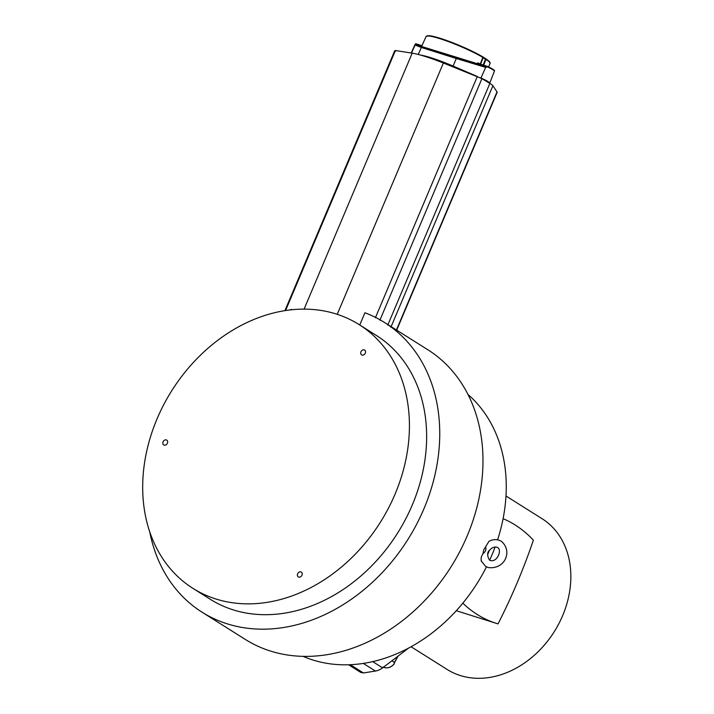 <?xml version="1.0" encoding="UTF-8"?>
<svg xmlns="http://www.w3.org/2000/svg" width="714" height="714" viewBox="0 0 714 714"><rect width="100%" height="100%" fill="white"/><g stroke="black" fill="none" stroke-linecap="round" stroke-linejoin="round"><path stroke-width="1.07" d="M487.689 554.564L489.161 550.896M480.388 77.781L480.968 78.031A10.567 1.312 22.9 0 1 488.064 81.583A10.567 1.312 22.9 0 1 489.733 83.145A10.567 1.312 22.9 0 1 489.617 83.252M461.065 69.999L452.917 66.5A35.629 4.418 -157.1 0 0 431.202 58.289A35.629 4.418 -157.1 0 0 426.669 56.95M411.077 646.75L447.187 669.482A89.072 70.463 -57.8 0 0 562.65 615.602A89.072 70.463 -57.8 0 0 542.096 518.721L505.994 495.989M462.824 603.16A222.688 133.393 107.5 0 0 496.168 623.313A222.688 133.393 107.5 0 0 498.033 623.875A389.71 233.442 107.5 0 0 533.385 540.177A222.688 133.393 107.5 0 0 515.133 524.969A222.688 133.393 107.5 0 0 503.093 518.694M495.114 546.978A155.884 123.317 122.2 0 1 491.91 555.073A155.884 123.317 122.2 0 1 489.652 560.213M486.466 566.845A155.884 123.317 122.2 0 1 303.111 656.362M481.129 560.847L485.556 566.318L488.099 567.514C504.334 569.924 513.188 551.699 501.478 541.346L498.934 540.159C495.596 539.177 492.276 539.561 488.992 541.31L483.69 549.896L483.03 553.555C481.031 556.688 480.576 559.357 481.655 561.561M149.708 531.76A171.19 135.428 -57.8 0 0 202.071 612.21L245.304 639.423A171.19 135.428 -57.8 0 0 467.215 535.866A171.19 135.428 -57.8 0 0 427.713 349.673L384.48 322.46A171.19 135.428 -57.8 0 0 364.934 312.768L359.767 324.995M202.071 612.21A171.19 135.428 -57.8 0 0 423.982 508.654A171.19 135.428 -57.8 0 0 384.48 322.46M395.074 494.115A155.884 123.317 -57.8 0 0 359.106 324.575A155.884 123.317 -57.8 0 0 157.044 418.877A155.884 123.317 -57.8 0 0 193.012 588.416A155.884 123.317 -57.8 0 0 395.074 494.115M359.106 324.575L376.323 335.419A155.884 123.317 122.2 0 1 412.29 504.959A155.884 123.317 122.2 0 1 210.228 599.251L193.012 588.416M163.069 441.841A2.838 2.249 -57.8 0 0 163.72 444.929A2.838 2.249 -57.8 0 0 167.397 443.207A2.838 2.249 -57.8 0 0 166.746 440.119A2.838 2.249 -57.8 0 0 163.069 441.841M360.963 351.779A2.838 2.249 -57.8 0 0 361.623 354.867A2.838 2.249 -57.8 0 0 365.3 353.144A2.838 2.249 -57.8 0 0 364.649 350.056A2.838 2.249 -57.8 0 0 360.963 351.779M297.64 573.815A2.838 2.249 -57.8 0 0 298.291 576.903A2.838 2.249 -57.8 0 0 301.977 575.181A2.838 2.249 -57.8 0 0 301.317 572.092A2.838 2.249 -57.8 0 0 297.64 573.815M289.295 310.028A171.19 135.428 -57.8 0 1 291.74 309.412L291.589 309.76M467.973 394.467A155.884 123.317 122.2 0 1 497.596 539.82M348.628 664.77L360.847 672.472L363.417 672.954L375.421 671.053A16.529 13.075 -57.8 0 0 382.606 667.867L408.337 648.267A17.645 13.959 -57.8 0 0 408.479 648.16M394.021 663.949L394.235 663.565A0.553 0.446 122.9 0 1 394.074 663.984L394.431 662.324M394.244 662.895L394.19 663.797M394.182 663.529L394.182 663.029M487.278 66.955L485.636 67.384L485.734 66.911L456.407 58.066L456.3 58.512L421.385 47.472A0.553 0.544 -69.2 0 1 421.885 47.16L421.073 46.812L421.599 46.41L421.073 46.812L415.45 44.223L421.697 46.196M480.968 78.031L485.636 67.384M477.014 63.492L478.3 63.501L478.148 62.903L477.014 63.492L477.612 63.867L477.166 64.206L476.97 63.591L421.733 46.517M415.718 44.786A0.553 0.544 110.8 0 0 415.075 45.08L415.271 44.081A10.228 1.267 -157.1 0 0 415.209 44.152L415.459 43.857A0.553 0.553 0 0 1 415.95 43.786L421.938 45.678L415.271 44.081A0.553 0.553 -125.1 0 1 415.459 43.857L415.459 43.857A0.553 0.553 -125.1 0 1 415.905 43.777M396.689 330.145L497.131 92.374A17.645 2.187 -157.1 0 0 497.015 91.883L492.901 85.716A16.529 2.044 -157.1 0 0 489.866 83.395L481.941 78.62L379.875 320.238M481.941 78.62L443.385 63.01A45.767 5.667 -157.1 0 0 412.201 53.157L395.404 50.533L285.573 310.536M395.404 50.533L395.467 51.283M426.981 36.039A34.129 4.23 -157.1 0 1 449.472 41.51A34.129 4.23 -157.1 0 1 482.673 56.79L482.86 57.406A34.683 4.293 -157.1 0 0 448.169 41.519A34.683 4.293 -157.1 0 0 426.088 36.53L429.212 35.7C432.398 35.995 437.387 37.289 444.162 39.6C458.959 44.839 471.811 50.578 482.744 56.825L485.832 58.762C489.295 61.172 490.688 62.761 489.991 63.528A34.683 4.293 -157.1 0 0 485.975 59.36L485.511 59.092A6.328 0.785 22.9 0 1 483.164 57.62L480.522 64.322M478.228 63.475L487.35 66.357L486.903 66.688L477.657 63.769L487.305 66.348M415.227 44.179L421.742 46.098M422.393 46.838L421.885 47.16L434.335 51.256L456.407 58.066L456.514 57.629M477.657 63.769L486.859 66.795L485.734 66.911L460.833 59.387L460.869 58.887M418.217 54.46L421.385 47.472L415.075 45.08L421.465 46.597M420.644 55.112A35.896 4.445 22.9 0 1 453.113 66.072L476.22 75.987M475.167 75.577L453.087 66.099A35.629 4.418 -157.1 0 0 421.198 55.273M489.438 83.145L489.483 83.047A10.299 1.276 -157.1 0 0 480.941 78.049L480.861 78.022M488.956 82.851A10.299 1.276 -157.1 0 0 484.681 80.271M485.743 547.147C486.261 549.905 485.359 552.047 483.03 553.555M383.472 667.206A10.228 8.095 -57.8 0 0 394.074 663.984L394.119 663.931M487.314 66.848L487.412 66.375C497.301 71.186 493.802 70.811 494.409 71.195A10.228 1.267 -157.1 0 0 492.794 69.686A10.228 1.267 -157.1 0 0 487.314 66.848M350.324 664.707L363.417 672.954M375.421 671.053L363.301 663.422M372.699 661.628L382.606 667.867M391.87 660.807L394.396 662.387L397.912 656.202M492.901 85.716L390.879 327.244M396.431 329.984L497.015 91.883M387.756 325.12L489.866 83.395M375.403 317.739L477.336 76.434M443.385 63.01L337.231 314.321M304.084 309.126L412.201 53.157M485.734 58.718L485.422 58.539A6.881 0.857 22.9 0 1 483.146 57.174M482.878 56.933L483.164 57.62M485.511 59.092L482.834 65.768M483.646 65.179L485.975 59.36M478.148 62.903A34.879 4.32 22.9 0 1 480.21 64.099L482.86 57.406M494.043 70.561A9.675 1.196 -157.1 0 0 487.421 66.384M453.113 66.072L456.3 58.512L485.466 67.33L485.574 66.866M415.075 45.08L411.46 53.041M480.87 78.219A10.291 1.276 22.9 0 1 489.42 83.127M422.786 55.737A35.629 4.409 22.9 0 1 453.024 66.259L469.544 73.355M494.409 71.195L489.733 83.145M456.3 610.711L496.168 623.313M398.135 656.041L394.11 663.306M408.006 648.526L403.99 651.579M394.315 662.753L394.306 663.672A0.553 0.553 0 0 1 394.182 664.029C390.647 667.786 386.952 668.777 383.088 667.001M394.78 50.587L284.931 310.635M489.991 63.528L488.653 66.955M426.088 36.53L421.599 46.41M415.209 44.152L411.193 52.997M497.524 547.549C502.29 549.521 497.479 562.578 490.339 560.517L489.501 560.124C486.868 555.483 487.055 552.02 490.063 549.726C492.071 547.584 494.284 546.728 496.694 547.156L497.524 547.549"/></g></svg>
